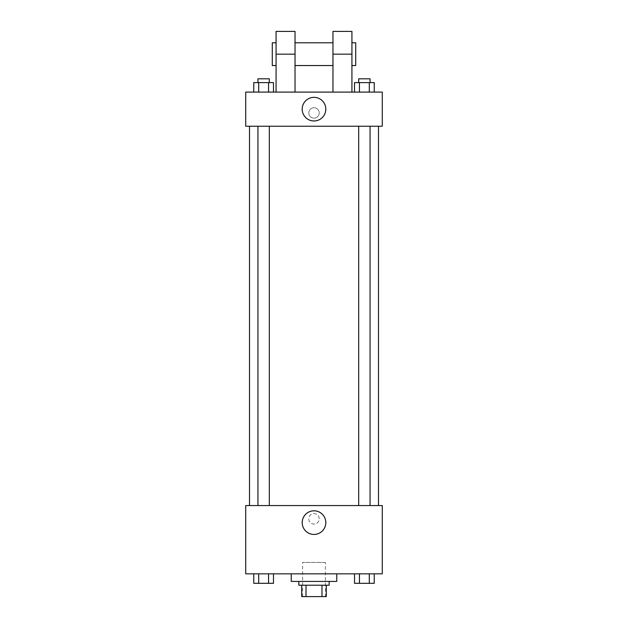 <?xml version="1.0" encoding="UTF-8"?>
<svg xmlns="http://www.w3.org/2000/svg" width="628" height="628" viewBox="0 0 628 628"><rect width="100%" height="100%" fill="white"/><g stroke="black" fill="none" stroke-linecap="round" stroke-linejoin="round"><path stroke-width="0.47" stroke-dasharray="3.14 2.35" d="M325.382 562.46L302.618 562.46L325.382 562.46L325.382 596.6L302.618 596.6L325.382 596.6M306.017 596.6L301.675 596.6L301.675 585.217L306.017 585.217L306.017 596.6L326.325 596.6M321.983 585.217L306.017 585.217L321.983 585.217L321.983 596.6M306.017 585.217L301.675 585.217M298.826 585.217L329.174 585.217M314 581.426L298.826 581.426L314 581.426M336.757 581.426L291.243 581.426M336.757 573.843L291.243 573.843L336.757 573.843M253.767 573.843L253.767 583.326L258.697 583.326L253.767 583.326L258.697 583.326L258.697 573.843L268.556 573.843L253.767 573.843L273.478 573.843L258.697 573.843L258.697 583.326L273.478 583.326L268.556 583.326L273.478 583.326L273.478 573.843L268.556 573.843L273.478 573.843L268.556 573.843L268.556 583.326L258.697 583.326L268.556 583.326L268.556 573.843L273.478 573.843L258.697 573.843L273.478 573.843M245.721 573.843L382.279 573.843L382.279 505.564L245.721 505.564L245.721 573.843M354.522 573.843L354.522 583.326L359.444 583.326L354.522 583.326L359.444 583.326L359.444 573.843L369.303 573.843L354.522 573.843L374.233 573.843L359.444 573.843L359.444 583.326L374.233 583.326L369.303 583.326L374.233 583.326L374.233 573.843L369.303 573.843L374.233 573.843L369.303 573.843L369.303 583.326L359.444 583.326L369.303 583.326L369.303 573.843L374.233 573.843L359.444 573.843L374.233 573.843M319.212 518.838A5.212 5.212 0 0 0 311.394 514.324A5.212 5.212 0 0 0 311.394 523.352A5.212 5.212 0 0 0 319.212 518.838A5.212 5.212 0 0 0 311.394 514.324A5.212 5.212 0 0 0 311.394 523.352A5.212 5.212 0 0 0 319.212 518.838M378.488 505.564L249.512 505.564L378.488 505.564M269.318 505.564L257.935 505.564L269.318 505.564L257.935 505.564L269.318 505.564L269.318 126.236L257.935 126.236L269.318 126.236M370.065 505.564L358.682 505.564L370.065 505.564L358.682 505.564L370.065 505.564L370.065 126.236L358.682 126.236L370.065 126.236M245.721 524.05L245.721 513.625L245.721 524.05M382.279 513.625L382.279 524.05L382.279 513.625M325.814 522.629A11.814 11.814 0 0 1 308.097 532.858A11.814 11.814 0 0 1 308.097 512.401A11.814 11.814 0 0 1 325.814 522.629M378.488 126.236L249.512 126.236L378.488 126.236M245.721 126.236L382.279 126.236L382.279 92.096L245.721 92.096L245.721 126.236L382.279 126.236M370.065 583.326L358.682 583.326M269.318 583.326L257.935 583.326M369.303 573.843L369.303 583.326M359.444 573.843L359.444 583.326M268.556 573.843L268.556 583.326M258.697 573.843L258.697 583.326M354.522 92.096L354.522 82.606L374.233 82.606L369.303 82.606L369.303 92.096L374.233 92.096L354.522 92.096L374.233 92.096L354.522 92.096L374.233 92.096L369.303 92.096L369.303 82.606L359.444 82.606L359.444 92.096L359.444 82.606L374.233 82.606L374.233 92.096M370.065 82.606L358.682 82.606L370.065 82.606L358.682 82.606L370.065 82.606L370.065 78.814L358.682 78.814L370.065 78.814L358.682 78.814L358.682 82.606M253.767 92.096L253.767 82.606L273.478 82.606L268.556 82.606L268.556 92.096L273.478 92.096L253.767 92.096L273.478 92.096L253.767 92.096L273.478 92.096L268.556 92.096L268.556 82.606L258.697 82.606L258.697 92.096L258.697 82.606L253.767 82.606L273.478 82.606L273.478 92.096M269.318 82.606L257.935 82.606L269.318 82.606L257.935 82.606L269.318 82.606L269.318 78.814L257.935 78.814L269.318 78.814L257.935 78.814L257.935 82.606M369.303 82.606L369.303 92.096M359.444 82.606L359.444 92.096M268.556 82.606L268.556 92.096M258.697 82.606L258.697 92.096M382.279 112.954L382.279 118.174L382.279 112.954M302.186 109.162A11.814 11.814 0 0 0 319.903 119.391A11.814 11.814 0 0 0 319.903 98.934A11.814 11.814 0 0 0 302.186 109.162M245.721 112.954L245.721 118.174L245.721 112.954M314 107.741A5.212 5.212 0 0 0 309.486 115.56A5.212 5.212 0 0 0 318.514 115.56A5.212 5.212 0 0 0 314 107.741A5.212 5.212 0 0 1 318.514 115.56A5.212 5.212 0 0 1 309.486 115.56A5.212 5.212 0 0 1 314 107.741M276.069 92.096L295.034 92.096L276.069 92.096L276.069 54.157L295.034 54.157L295.034 92.096M332.966 92.096L351.931 92.096L332.966 92.096L332.966 31.4M332.966 42.782L332.966 65.54L332.966 42.782M295.034 42.782L295.034 65.54L295.034 42.782M295.034 31.4L295.034 54.157M351.931 42.782L351.931 65.54L351.931 42.782M351.931 31.4L351.931 92.096M355.723 42.782L355.723 65.54M276.069 65.54L276.069 42.782L276.069 65.54M276.069 31.4L276.069 54.157M272.277 65.54L272.277 42.782M332.966 54.157L351.931 54.157M302.618 596.6L302.618 562.46M257.935 126.236L257.935 505.564M358.682 126.236L358.682 505.564"/><path stroke-width="0.94" d="M321.983 585.217L321.983 596.6L301.675 596.6L301.675 585.217M321.983 596.6L326.325 596.6L326.325 585.217L326.325 596.6M329.174 581.426L329.174 585.217L298.826 585.217L298.826 581.426M306.017 585.217L306.017 596.6M291.243 573.843L291.243 581.426L336.757 581.426L336.757 573.843M382.279 573.843L245.721 573.843L245.721 505.564L382.279 505.564L382.279 573.843M325.814 522.629A11.814 11.814 0 0 1 308.097 532.858A11.814 11.814 0 0 1 308.097 512.401A11.814 11.814 0 0 1 325.814 522.629M378.488 126.236L378.488 505.564M358.682 505.564L358.682 126.236M269.318 126.236L269.318 505.564M382.279 126.236L245.721 126.236L245.721 92.096L382.279 92.096L382.279 126.236L245.721 126.236M374.233 573.843L374.233 583.326L354.522 583.326L354.522 573.843M369.303 573.843L369.303 583.326M359.444 573.843L359.444 583.326M370.065 583.326L358.682 583.326M273.478 573.843L273.478 583.326L253.767 583.326L253.767 573.843M268.556 573.843L268.556 583.326M258.697 573.843L258.697 583.326M269.318 583.326L257.935 583.326M374.233 92.096L374.233 82.606L354.522 82.606L354.522 92.096M369.303 82.606L369.303 92.096M359.444 82.606L359.444 92.096M358.682 82.606L358.682 78.814L370.065 78.814L370.065 82.606M273.478 92.096L273.478 82.606L253.767 82.606L253.767 92.096M268.556 82.606L268.556 92.096M258.697 82.606L258.697 92.096M257.935 82.606L257.935 78.814L269.318 78.814L269.318 82.606M302.186 109.162A11.814 11.814 0 0 1 319.903 98.934A11.814 11.814 0 0 1 319.903 119.391A11.814 11.814 0 0 1 302.186 109.162M332.966 92.096L332.966 54.157L351.931 54.157L351.931 31.4L332.966 31.4L332.966 54.157M332.966 42.782L295.034 42.782M276.069 92.096L276.069 54.157L295.034 54.157L295.034 92.096M295.034 54.157L295.034 31.4L276.069 31.4L276.069 54.157M351.931 92.096L351.931 54.157M351.931 65.54L355.723 65.54L355.723 42.782L351.931 42.782M276.069 42.782L272.277 42.782L272.277 65.54L276.069 65.54M249.512 126.236L249.512 505.564M370.065 505.564L370.065 126.236M257.935 126.236L257.935 505.564M332.966 65.54L295.034 65.54"/></g></svg>

